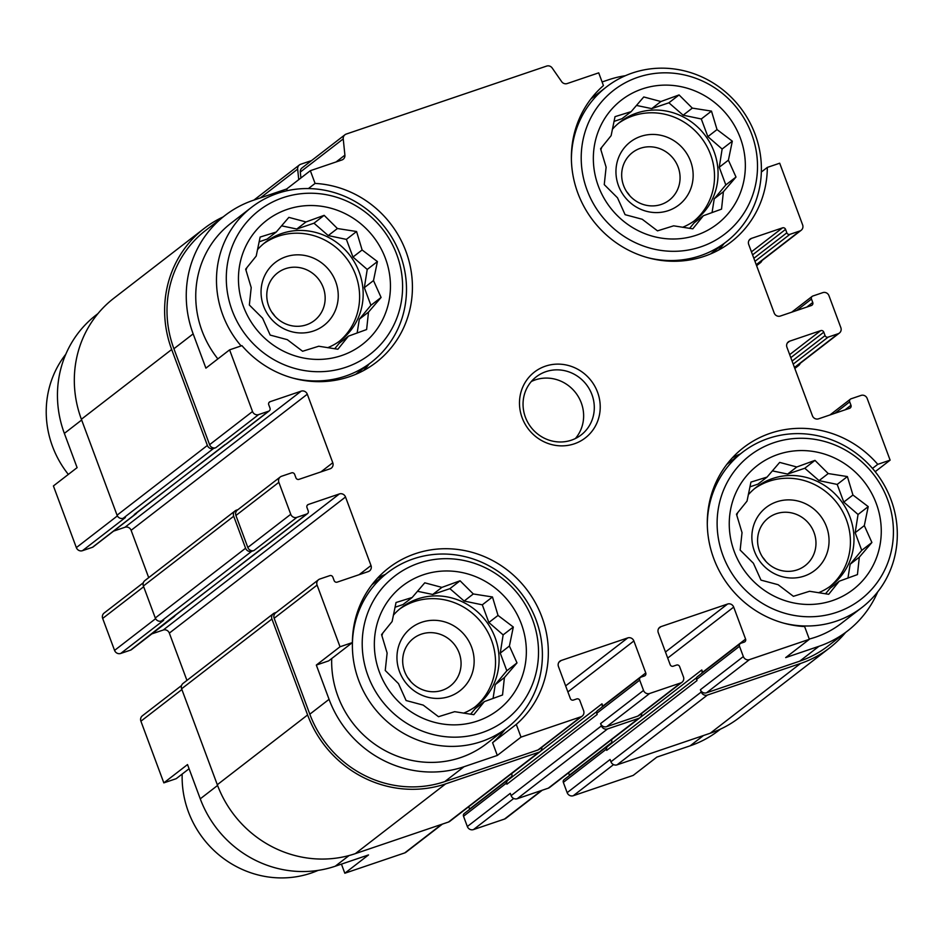 <?xml version="1.0" encoding="UTF-8"?>
<svg xmlns="http://www.w3.org/2000/svg" width="944" height="944" viewBox="0 0 944 944"><rect width="100%" height="100%" fill="white"/><g stroke="black" fill="none" stroke-linecap="round" stroke-linejoin="round"><path stroke-width="1.42" d="M598.366 186.145A78.34 74.588 52.3 0 0 728.379 213.32A78.34 74.588 52.3 0 0 681.308 86.73A78.34 74.588 52.3 0 0 598.366 186.145M617.494 197.792L604.254 184.623L606.119 167.194L600.573 148.739L611.122 135.653L615.028 116.655L631.17 111.628L643.761 96.961L660.883 101.539L679.066 94.931L692.306 108.112L711.481 111.109L717.027 129.576L732.32 141.175L728.402 160.173L736.001 177.047L723.399 191.715L721.535 209.131L703.351 215.739L692.802 228.826L673.638 225.828L657.496 230.855L642.215 219.256L625.093 214.677L617.494 197.792M243.469 306.552A78.34 74.588 52.3 0 0 373.482 333.728A78.34 74.588 52.3 0 0 326.4 207.137A78.34 74.588 52.3 0 0 243.469 306.552M262.585 318.199L249.346 305.018L251.21 287.601L245.664 269.146L256.213 256.06L260.119 237.062L276.262 232.023L288.852 217.368L305.974 221.946L324.158 215.338L337.409 228.519L356.572 231.516L362.118 249.971L377.411 261.571L373.494 280.58L381.093 297.454L368.49 312.122L366.626 329.539L348.454 336.147L337.893 349.233L318.73 346.236L302.599 351.262L287.306 339.663L270.185 335.085L262.585 318.199M379.37 671.998A78.34 74.588 52.3 0 0 509.382 699.174A78.34 74.588 52.3 0 0 462.3 572.583A78.34 74.588 52.3 0 0 379.37 671.998M398.498 683.645L385.246 670.476L387.123 653.047L381.565 634.592L392.126 621.506L396.032 602.508L412.174 597.481L424.765 582.814L441.886 587.392L460.07 580.784L473.31 593.965L492.473 596.974L498.031 615.429L513.312 627.028L509.406 646.026L517.005 662.9L504.403 677.568L502.538 694.985L484.355 701.593L473.805 714.679L454.642 711.682L438.5 716.708L423.219 705.109L406.097 700.531L398.498 683.645M734.279 551.603A78.34 74.588 52.3 0 0 864.291 578.778A78.34 74.588 52.3 0 0 817.209 452.176A78.34 74.588 52.3 0 0 734.279 551.603M753.406 563.249L740.155 550.069L742.031 532.64L736.473 514.185L747.034 501.099L750.94 482.101L767.071 477.074L779.673 462.407L796.795 466.985L814.967 460.377L828.218 473.558L847.382 476.567L852.939 495.022L868.22 506.621L864.315 525.619L871.902 542.493L859.311 557.161L857.447 574.589L839.263 581.197L828.714 594.283L809.551 591.274L793.408 596.313L778.116 584.702L760.994 580.123L753.406 563.249M720.461 729.134L718.62 730.562A107.71 102.554 -127.7 0 1 690.147 745.819L656.871 757.1L633.188 775.402L573.291 795.721A4.897 4.661 -127.7 0 1 567.155 792.665L563.332 782.375A2.443 2.336 -127.7 0 1 564.052 779.697L606.992 746.527A2.443 2.336 -127.7 0 1 607.641 746.173L608.219 745.984M761.348 172.032L767.33 167.407A100.973 96.146 52.3 0 1 731.081 241.983A100.973 96.146 52.3 0 1 595.039 223.067A100.973 96.146 52.3 0 1 603.44 85.585L598.708 72.853L567.179 83.556A4.897 4.661 -127.7 0 1 561.633 81.621L552.193 68.015A4.897 4.661 -127.7 0 0 546.647 66.08L346.259 134.06A4.897 4.661 -127.7 0 0 344.961 134.756L302.033 167.926A4.897 4.661 -127.7 0 0 300.298 172.068L300.912 177.979M767.33 167.407L779.697 163.218L802.624 224.884A4.897 4.661 -127.7 0 1 799.887 230.961L789.904 234.348A2.443 2.336 -127.7 0 1 786.836 232.814L785.573 229.392L752.58 254.868M872.48 468.413L877.755 464.342L890.121 460.141L875.194 471.681M877.755 464.342A100.973 96.146 52.3 0 0 743.53 447.609A100.973 96.146 52.3 0 0 712.814 555.898A100.973 96.146 52.3 0 0 804.63 626.568L809.362 639.3L785.679 657.602L818.944 646.31L799.698 661.178L706.537 692.79A4.897 4.661 -127.7 0 1 700.401 689.722L701.25 692.011L610.945 761.773L610.095 759.495L567.155 792.665M81.656 420.021L64.357 433.39L77.101 467.646L53.407 485.948L76.346 547.614A4.897 4.661 -127.7 0 0 82.482 550.682L92.465 547.296A2.443 2.336 -127.7 0 0 93.102 546.942L136.042 513.772A2.443 2.336 -127.7 0 1 135.393 514.126L134.284 514.504A3.67 3.493 -127.7 0 0 135.252 513.984L225.132 444.553M64.357 433.39A107.71 102.554 -127.7 0 1 96.111 315.036L97.952 313.609M349.068 855.547L335.238 866.226L368.514 854.934L344.82 873.235L341.433 864.114M335.238 866.226A107.71 102.554 -127.7 0 1 200.258 798.836L187.526 764.569L163.831 782.871L140.904 721.204A4.897 4.661 -127.7 0 1 142.343 715.823L181.555 685.533M224.908 215.539A107.71 102.554 -127.7 0 0 193.154 333.881L205.898 368.148L229.593 349.846L241.947 345.646A100.973 96.146 52.3 0 0 376.184 362.378A100.973 96.146 52.3 0 0 406.899 254.089A100.973 96.146 52.3 0 0 315.084 183.419L310.34 170.687L286.657 188.989L253.381 200.27A107.71 102.554 -127.7 0 0 224.908 215.539L205.662 230.407A107.71 102.554 -127.7 0 0 173.908 348.749L209.592 444.683A4.897 4.661 -127.7 0 0 215.728 447.739L213.509 448.494A4.897 4.661 -127.7 0 1 207.373 445.438L171.69 349.504A110.153 104.89 -127.7 0 1 204.164 228.46A110.153 104.89 -127.7 0 1 223.067 216.955M308.393 188.576L315.084 183.419M287.283 190.676L286.657 188.989M316.323 665.072L328.689 660.871L352.383 642.581L340.017 646.77L316.323 665.072L329.067 699.327L309.821 714.195L274.149 618.273A4.897 4.661 -127.7 0 1 275.589 612.892L318.529 579.722A4.897 4.661 -127.7 0 1 319.815 579.026L329.798 575.639A2.443 2.336 -127.7 0 1 332.866 577.173L334.141 580.595A2.443 2.336 -127.7 0 0 337.209 582.129L368.266 571.592A4.897 4.661 -127.7 0 0 371.004 565.527L345.516 497.004L169.342 633.105L186.936 680.412M492.579 742.704L516.274 724.402L521.005 737.134L497.311 755.436L492.579 742.704A100.973 96.146 52.3 0 0 505.123 729.346M189.071 768.735L176.198 778.682L163.831 782.871M442.417 824.088L406.003 852.22A4.897 4.661 -127.7 0 1 404.716 852.916L344.82 873.235M611.688 742.515L569.397 775.177A2.443 2.336 -127.7 0 1 569.492 775.496M569.397 775.177L568.536 772.853M542.234 790.234L505.819 818.354A4.897 4.661 -127.7 0 1 504.533 819.05L473.475 829.587A4.897 4.661 -127.7 0 1 467.339 826.519L463.516 816.241A2.443 2.336 -127.7 0 1 464.236 813.551L507.176 780.393A2.443 2.336 -127.7 0 1 507.825 780.039L508.403 779.85M511.86 776.381L469.581 809.043A2.443 2.336 -127.7 0 1 469.675 809.35M469.581 809.043L468.72 806.719M345.516 497.004A4.897 4.661 -127.7 0 0 339.38 493.936L163.206 630.037A4.897 4.661 -127.7 0 1 169.342 633.105M163.206 630.037L151.819 633.896M174.982 615.606A2.443 2.336 -127.7 0 1 174.262 616.562L131.334 649.732A2.443 2.336 -127.7 0 1 130.685 650.074L120.702 653.46A4.897 4.661 -127.7 0 1 114.566 650.392L102.672 618.426A4.897 4.661 -127.7 0 1 104.123 613.045L143.323 582.755M148.704 577.634L131.11 530.316A4.897 4.661 -127.7 0 0 124.974 527.259L113.587 531.118M801.185 230.265L758.256 263.435A4.897 4.661 -127.7 0 1 756.958 264.131L759.177 263.376L756.51 265.441M761.973 260.556A4.897 4.661 -127.7 0 1 759.177 263.376M298.741 179.643L297.655 169.106A4.897 4.661 -127.7 0 1 300.688 164.268L311.52 160.586M785.573 229.392A2.443 2.336 -127.7 0 0 782.505 227.858L751.448 238.395A4.897 4.661 -127.7 0 0 748.71 244.461L774.186 312.983A4.897 4.661 -127.7 0 0 780.322 316.051L811.38 305.514A2.443 2.336 -127.7 0 0 812.749 302.481L811.474 299.047A2.443 2.336 -127.7 0 1 812.843 296.015L822.826 292.628A4.897 4.661 -127.7 0 1 828.962 295.696L840.856 327.674A4.897 4.661 -127.7 0 1 839.405 333.043L796.476 366.213A4.897 4.661 -127.7 0 1 795.178 366.909L797.397 366.154L794.73 368.219M800.205 363.334A4.897 4.661 -127.7 0 1 797.397 366.154M877.719 591.864A107.71 102.554 -127.7 0 1 847.417 631.052L828.171 645.92A107.71 102.554 -127.7 0 1 799.698 661.178M845.576 632.48A110.153 104.89 -127.7 0 1 829.67 647.855A110.153 104.89 -127.7 0 1 800.547 663.467L707.386 695.067A4.897 4.661 -127.7 0 1 701.25 692.011M521.005 737.134L580.89 716.815A4.897 4.661 -127.7 0 0 583.628 710.738L579.805 700.46A2.443 2.336 -127.7 0 0 576.737 698.926L573.409 700.059A2.443 2.336 -127.7 0 1 570.341 698.525L558.459 666.547A4.897 4.661 -127.7 0 1 561.196 660.481L627.736 637.908A4.897 4.661 -127.7 0 1 633.872 640.964L645.767 672.942A2.443 2.336 -127.7 0 1 644.398 675.975L641.07 677.108A2.443 2.336 -127.7 0 0 639.702 680.14L643.525 690.418A4.897 4.661 -127.7 0 0 649.661 693.486L680.707 682.949A4.897 4.661 -127.7 0 0 683.444 676.872L679.621 666.594A2.443 2.336 -127.7 0 0 676.553 665.072L673.237 666.193A2.443 2.336 -127.7 0 1 670.169 664.659L658.275 632.692A4.897 4.661 -127.7 0 1 661.012 626.615L727.553 604.042A4.897 4.661 -127.7 0 1 733.689 607.098L745.583 639.076L702.643 672.246L701.793 669.957A4.897 4.661 -127.7 0 1 701.852 673.237M682.005 682.252L639.076 715.422A4.897 4.661 -127.7 0 1 637.778 716.118L606.721 726.656A4.897 4.661 -127.7 0 1 600.585 723.588L601.434 725.877L511.129 795.639L510.279 793.361L467.339 826.519M641.637 713.44A4.897 4.661 -127.7 0 1 638.628 718.396L607.57 728.933A4.897 4.661 -127.7 0 1 601.434 725.877M645.767 672.942L602.827 706.112L601.977 703.823A4.897 4.661 -127.7 0 1 602.036 707.103M582.188 716.118L539.248 749.288A4.897 4.661 -127.7 0 1 537.962 749.984L444.801 781.585A107.71 102.554 -127.7 0 1 309.821 714.195M541.821 747.306A4.897 4.661 -127.7 0 1 538.812 752.262L445.651 783.874A110.153 104.89 -127.7 0 1 307.602 714.95L271.931 619.016A4.897 4.661 -127.7 0 1 274.669 612.951L276.179 612.432M339.38 493.936L308.334 504.474A2.443 2.336 -127.7 0 0 306.965 507.506L308.228 510.94A2.443 2.336 -127.7 0 1 306.859 513.973L296.888 517.359L253.948 550.529L251.729 551.284A4.897 4.661 -127.7 0 1 245.593 548.216L233.699 516.238A4.897 4.661 -127.7 0 1 236.437 510.161L237.947 509.654M253.948 550.529A4.897 4.661 -127.7 0 1 247.812 547.461L235.917 515.483A4.897 4.661 -127.7 0 1 237.369 510.102L280.297 476.944A4.897 4.661 -127.7 0 1 281.595 476.248L291.578 472.861A2.443 2.336 -127.7 0 1 294.646 474.395L295.92 477.817A2.443 2.336 -127.7 0 0 298.988 479.351L330.034 468.814A4.897 4.661 -127.7 0 0 332.772 462.737L307.296 394.214L131.11 530.316M809.362 639.3L749.477 659.62A4.897 4.661 -127.7 0 1 743.341 656.564L739.518 646.286L696.578 679.444L697.002 680.589L606.697 750.35L606.272 749.217A2.443 2.336 -127.7 0 1 606.992 746.527M606.697 750.35A3.67 3.493 -127.7 0 1 607.783 746.326L696.589 677.709M639.702 680.14L596.761 713.31L597.186 714.455L506.881 784.216L506.456 783.083A2.443 2.336 -127.7 0 1 507.176 780.393M506.881 784.216A3.67 3.493 -127.7 0 1 507.955 780.181L596.773 711.575M263.352 547.331L173.484 616.762A3.67 3.493 -127.7 0 1 172.504 617.282L130.685 650.074M174.262 616.562A2.443 2.336 -127.7 0 1 173.613 616.904M839.405 333.043A4.897 4.661 -127.7 0 1 838.119 333.739L828.136 337.126A2.443 2.336 -127.7 0 1 825.068 335.592L823.793 332.17L790.801 357.658M823.793 332.17A2.443 2.336 -127.7 0 0 820.725 330.636L789.668 341.173L787.379 342.943M890.121 460.141L867.182 398.474A4.897 4.661 -127.7 0 0 861.046 395.418L851.063 398.793A2.443 2.336 -127.7 0 0 849.694 401.837L850.969 405.259A2.443 2.336 -127.7 0 1 849.6 408.304L818.554 418.829A4.897 4.661 -127.7 0 1 812.418 415.773L786.93 347.25A4.897 4.661 -127.7 0 1 789.668 341.173M307.508 513.63L264.58 546.788A2.443 2.336 -127.7 0 1 263.931 547.142L172.504 617.282M120.702 653.46L163.642 620.291L161.424 621.046A4.897 4.661 -127.7 0 1 155.288 617.978L143.394 586A4.897 4.661 -127.7 0 1 144.833 580.631L235.15 510.857M229.593 349.846L252.52 411.513A4.897 4.661 -127.7 0 0 258.656 414.581L268.639 411.195A2.443 2.336 -127.7 0 0 270.008 408.15L268.733 404.728A2.443 2.336 -127.7 0 1 270.102 401.696L301.16 391.158A4.897 4.661 -127.7 0 1 307.296 394.214M136.762 512.816A2.443 2.336 -127.7 0 1 136.042 513.772M269.288 410.841L226.348 444.01A2.443 2.336 -127.7 0 1 225.71 444.353L134.284 514.504M82.482 550.682L125.41 517.513L123.192 518.268A4.897 4.661 -127.7 0 1 117.056 515.2L81.385 419.266A110.153 104.89 -127.7 0 1 113.858 298.233L204.164 228.46M829.67 647.855L739.364 717.629A110.153 104.89 -127.7 0 1 710.242 733.228L617.081 764.841A4.897 4.661 -127.7 0 1 610.945 761.773M701.793 669.957L611.488 739.73A4.897 4.661 -127.7 0 1 611.287 743.612M639.926 717.711L549.609 787.473A4.897 4.661 -127.7 0 1 548.311 788.169L517.265 798.707A4.897 4.661 -127.7 0 1 511.129 795.639M601.977 703.823L511.672 773.596A4.897 4.661 -127.7 0 1 511.471 777.478M540.098 751.577L449.792 821.339A4.897 4.661 -127.7 0 1 448.494 822.035L355.333 853.636A110.153 104.89 -127.7 0 1 217.297 784.724L181.614 688.79A4.897 4.661 -127.7 0 1 183.053 683.409L273.371 613.647M696.578 679.444A2.443 2.336 -127.7 0 1 697.309 676.754L740.238 643.596A2.443 2.336 -127.7 0 1 740.887 643.242L744.214 642.121A2.443 2.336 -127.7 0 0 745.583 639.076M596.761 713.31A2.443 2.336 -127.7 0 1 597.481 710.62L640.421 677.45M310.34 170.687L341.881 159.984A4.897 4.661 -127.7 0 0 344.902 155.146L343.238 138.91A4.897 4.661 -127.7 0 1 344.961 134.756M625.4 75.709A107.71 102.554 -127.7 0 0 608.29 79.874L602.095 81.975M847.417 631.052A107.71 102.554 -127.7 0 1 818.944 646.31M739.518 646.286A2.443 2.336 -127.7 0 1 740.238 643.596M329.067 699.327A107.71 102.554 -127.7 0 0 464.047 766.717L497.311 755.436M340.017 646.77L317.078 585.103A4.897 4.661 -127.7 0 1 318.529 579.722M296.888 517.359A4.897 4.661 -127.7 0 1 290.752 514.291L278.858 482.325A4.897 4.661 -127.7 0 1 280.297 476.944M522.15 417.791A41.619 39.624 52.3 0 0 591.215 432.222A41.619 39.624 52.3 0 0 566.199 364.974A41.619 39.624 52.3 0 0 522.15 417.791M516.274 724.402A100.973 96.146 52.3 0 0 524.675 586.92A100.973 96.146 52.3 0 0 388.621 568.005A100.973 96.146 52.3 0 0 352.383 642.581M363.582 370.555A100.973 96.146 52.3 0 0 369.21 363.9M292.758 378.06A97.916 93.232 52.3 0 0 371.346 362.248A97.916 93.232 52.3 0 0 385.27 227.764A97.916 93.232 52.3 0 0 251.623 207.267L230.902 223.28A97.916 93.232 52.3 0 0 202.028 330.872A97.916 93.232 52.3 0 0 217.863 358.897M718.49 250.16A100.973 96.146 52.3 0 0 724.119 243.493M783.579 623.111A97.916 93.232 52.3 0 0 862.167 607.299L841.434 623.311A97.916 93.232 -127.7 0 1 809.268 639.053M740.297 453.97A100.973 96.146 52.3 0 0 732.438 457.734M507.258 727.694A97.916 93.232 52.3 0 0 521.171 593.21A97.916 93.232 52.3 0 0 387.536 572.725A97.916 93.232 52.3 0 0 358.673 680.305A97.916 93.232 52.3 0 0 507.258 727.694L486.526 743.707A97.916 93.232 -127.7 0 1 337.94 696.318A97.916 93.232 -127.7 0 1 331.71 658.546M385.4 574.377A100.973 96.146 52.3 0 0 377.529 578.129M182.18 774.056A97.916 93.232 52.3 0 0 188.411 811.84A97.916 93.232 52.3 0 0 318.128 870.38M65.809 354.236A97.916 93.232 52.3 0 0 52.498 446.382A97.916 93.232 52.3 0 0 68.334 474.419M368.03 675.845A90.848 86.506 52.3 0 0 518.822 707.375A90.848 86.506 52.3 0 0 464.212 560.547A90.848 86.506 52.3 0 0 368.03 675.845M251.623 207.267A97.916 93.232 52.3 0 0 222.76 314.859A97.916 93.232 52.3 0 0 241.109 345.929M232.118 310.399A90.848 86.506 52.3 0 0 382.91 341.917A90.848 86.506 52.3 0 0 328.311 195.101A90.848 86.506 52.3 0 0 232.118 310.399M404.61 671.455A30.09 28.65 52.3 0 0 450.264 686.017A30.09 28.65 52.3 0 0 454.548 644.681A30.09 28.65 52.3 0 0 413.472 638.392A30.09 28.65 52.3 0 0 404.61 671.455M410.864 681.71A30.09 28.65 52.3 0 0 407.702 677.591M399.501 671.585A39.778 37.878 52.3 0 0 465.522 685.391A39.778 37.878 52.3 0 0 441.615 621.105A39.778 37.878 52.3 0 0 399.501 671.585M475.092 706.867A61.808 58.847 52.3 0 0 482.124 623.382A61.808 58.847 52.3 0 0 399.572 609.104M393.365 615.181A61.808 58.847 -127.7 0 1 401.318 607.7A61.808 58.847 -127.7 0 1 495.116 637.613A61.808 58.847 -127.7 0 1 476.897 705.534A61.808 58.847 -127.7 0 1 463.587 713.157M381.883 635.701A61.808 58.847 -127.7 0 1 382.768 633.082M268.698 305.998A30.09 28.65 52.3 0 0 314.364 320.559A30.09 28.65 52.3 0 0 318.635 279.235A30.09 28.65 52.3 0 0 277.571 272.934A30.09 28.65 52.3 0 0 268.698 305.998M274.964 316.252A30.09 28.65 52.3 0 0 271.789 312.145M263.6 306.139A39.778 37.878 52.3 0 0 329.621 319.933A39.778 37.878 52.3 0 0 305.714 255.647A39.778 37.878 52.3 0 0 263.6 306.139M339.179 341.421A61.808 58.847 52.3 0 0 346.212 257.936A61.808 58.847 52.3 0 0 263.659 243.658M257.452 249.735A61.808 58.847 -127.7 0 1 265.406 242.254A61.808 58.847 -127.7 0 1 359.204 272.167A61.808 58.847 -127.7 0 1 340.985 340.076A61.808 58.847 -127.7 0 1 327.686 347.711M245.971 270.255A61.808 58.847 -127.7 0 1 246.868 267.636M862.167 607.299A97.916 93.232 52.3 0 0 876.079 472.814A97.916 93.232 52.3 0 0 742.444 452.318A97.916 93.232 52.3 0 0 707.292 524.368M722.939 555.45A90.848 86.506 52.3 0 0 873.731 586.967A90.848 86.506 52.3 0 0 819.121 440.14A90.848 86.506 52.3 0 0 722.939 555.45M647.667 257.653A97.916 93.232 52.3 0 0 726.255 241.841A97.916 93.232 52.3 0 0 740.167 107.356A97.916 93.232 52.3 0 0 606.532 86.86A97.916 93.232 52.3 0 0 571.391 158.911M587.026 189.992A90.848 86.506 52.3 0 0 737.819 221.51A90.848 86.506 52.3 0 0 683.208 74.694A90.848 86.506 52.3 0 0 587.026 189.992M759.507 551.048A30.09 28.65 52.3 0 0 805.173 565.609A30.09 28.65 52.3 0 0 809.456 524.286A30.09 28.65 52.3 0 0 768.381 517.985A30.09 28.65 52.3 0 0 759.507 551.048M765.773 561.302A30.09 28.65 52.3 0 0 762.599 557.196M754.409 551.178A39.778 37.878 52.3 0 0 820.43 564.984A39.778 37.878 52.3 0 0 796.524 500.698A39.778 37.878 52.3 0 0 754.409 551.178M829.988 586.46A61.808 58.847 52.3 0 0 837.033 502.975A61.808 58.847 52.3 0 0 754.468 488.697M748.273 494.786A61.808 58.847 -127.7 0 1 756.227 487.293A61.808 58.847 -127.7 0 1 850.025 517.206A61.808 58.847 -127.7 0 1 831.794 585.127A61.808 58.847 -127.7 0 1 818.495 592.749M736.792 515.294A61.808 58.847 -127.7 0 1 737.677 512.686M623.606 185.602A30.09 28.65 52.3 0 0 669.261 200.163A30.09 28.65 52.3 0 0 673.544 158.828A30.09 28.65 52.3 0 0 632.468 152.539A30.09 28.65 52.3 0 0 623.606 185.602M629.872 195.856A30.09 28.65 52.3 0 0 626.698 191.738M618.497 185.732A39.778 37.878 52.3 0 0 684.53 199.538A39.778 37.878 52.3 0 0 660.611 135.252A39.778 37.878 52.3 0 0 618.497 185.732M694.088 221.014A61.808 58.847 52.3 0 0 701.121 137.529A61.808 58.847 52.3 0 0 618.568 123.251M612.361 129.328A61.808 58.847 -127.7 0 1 620.314 121.847A61.808 58.847 -127.7 0 1 714.112 151.76A61.808 58.847 -127.7 0 1 695.893 219.681A61.808 58.847 -127.7 0 1 682.595 227.303M600.88 149.848A61.808 58.847 -127.7 0 1 601.776 147.229M575.368 438.547A36.722 34.963 52.3 0 0 575.675 392.775A36.722 34.963 52.3 0 0 531.307 381.518M525.395 417.201A36.722 34.963 52.3 0 0 581.115 434.972A36.722 34.963 52.3 0 0 586.342 384.538A36.722 34.963 52.3 0 0 536.227 376.857A36.722 34.963 52.3 0 0 525.395 417.201M749.914 486.868L757.914 484.154L767.071 477.074M772.369 470.879L787.638 474.065L796.795 466.985M787.638 474.065L804.795 468.248L814.967 460.377M804.795 468.248L819.062 480.638L828.218 473.558M819.062 480.638L837.198 484.425L847.382 476.567M837.198 484.425L843.771 502.09L852.939 495.022M843.771 502.09L858.049 514.48L868.22 506.621M858.049 514.48L855.158 532.699L864.315 525.619M855.158 532.699L861.73 550.364L871.902 542.493M861.73 550.364L850.155 564.241L859.311 557.161M850.155 564.241L847.96 578.07M825.481 593.811L830.106 588.265L839.263 581.197M395.005 607.263L403.005 604.549L412.174 597.481M417.46 591.286L432.73 594.472L441.886 587.392M432.73 594.472L449.887 588.655L460.07 580.784M449.887 588.655L464.153 601.045L473.31 593.965M464.153 601.045L482.301 604.833L492.473 596.974M482.301 604.833L488.862 622.497L498.031 615.429M488.862 622.497L503.14 634.887L513.312 627.028M503.14 634.887L500.249 653.106L509.406 646.026M500.249 653.106L506.822 670.771L517.005 662.9M506.822 670.771L495.246 684.648L504.403 677.568M495.246 684.648L493.051 698.466M470.572 714.219L475.198 708.673L484.355 701.593M259.093 241.817L267.105 239.103L276.262 232.023M281.56 225.828L296.817 229.026L305.974 221.946M296.817 229.026L313.974 223.197L324.158 215.338M313.974 223.197L328.241 235.587L337.409 228.519M328.241 235.587L346.389 239.387L356.572 231.516M346.389 239.387L352.962 257.051L362.118 249.971M352.962 257.051L367.228 269.441L377.411 261.571M367.228 269.441L364.337 287.649L373.494 280.58M364.337 287.649L370.909 305.313L381.093 297.454M370.909 305.313L359.334 319.19L368.49 312.122M359.334 319.19L357.139 333.02M334.66 348.773L339.285 343.227L348.454 336.147M614.001 121.41L622.002 118.696L631.17 111.628M636.457 105.433L651.726 108.619L660.883 101.539M651.726 108.619L668.883 102.802L679.066 94.931M668.883 102.802L683.149 115.192L692.306 108.112M683.149 115.192L701.298 118.979L711.481 111.109M701.298 118.979L707.87 136.644L717.027 129.576M707.87 136.644L722.136 149.034L732.32 141.175M722.136 149.034L719.245 167.241L728.402 160.173M719.245 167.241L725.818 184.918L736.001 177.047M725.818 184.918L714.242 198.795L723.399 191.715M714.242 198.795L712.047 212.612M689.568 228.365L694.194 222.819L703.351 215.739M117.386 515.908L76.346 547.614M703.457 735.541L690.147 745.819M613.553 764.616L573.291 795.721M441.709 824.336L404.716 852.916M217.568 785.467L200.258 798.836M181.897 689.533L140.904 721.204M799.887 230.961L756.958 264.131M789.904 234.348L754.976 261.335M782.505 227.858L751.448 251.847M751.448 238.395L749.158 240.165M838.119 333.739L795.178 366.909M828.136 337.126L793.208 364.113M820.725 330.636L789.68 354.625M743.341 656.564L700.401 689.722M606.272 749.217L563.332 782.375M733.689 607.098L667.715 658.074M727.553 604.042L665.461 652.009M661.012 626.615L658.711 628.385M541.526 790.47L504.533 819.05M513.737 798.482L473.475 829.587M643.525 690.418L600.585 723.588M506.456 783.083L463.516 816.241M633.872 640.964L567.899 691.928M627.736 637.908L565.645 685.875M561.196 660.481L558.895 662.251M371.004 565.527L359.121 574.695M308.334 504.474L307.178 505.359M306.859 513.973L263.931 547.142M251.729 551.284L161.424 621.046M155.607 618.686L114.566 650.392M143.665 586.755L102.672 618.426M332.772 462.737L320.901 471.917M301.16 391.158L124.974 527.259M270.102 401.696L268.957 402.581M135.393 514.126L92.465 547.296M268.639 411.195L225.71 444.353M258.656 414.581L215.728 447.739M213.509 448.494L123.192 518.268M207.373 445.438L117.056 515.2M171.69 349.504L81.385 419.266M297.655 169.106L260.402 197.898M800.547 663.467L710.242 733.228M707.386 695.067L617.081 764.841M638.628 718.396L548.311 788.169M607.57 728.933L517.265 798.707M538.812 752.262L448.494 822.035M445.651 783.874L355.333 853.636M307.602 714.95L217.297 784.724M271.931 619.016L181.614 688.79M245.593 548.216L155.288 617.978M233.699 516.238L143.394 586M252.52 411.513L209.592 444.683M193.154 333.881L173.908 348.749M344.902 155.146L336.099 161.943M343.238 138.91L300.298 172.068M786.836 232.814L753.855 258.302M812.749 302.481L806.813 307.06M811.474 299.047L796.63 310.517M825.068 335.592L792.075 361.08M850.969 405.259L845.033 409.849M849.694 401.837L834.862 413.307M749.477 659.62L706.537 692.79M680.707 682.949L637.778 716.118M649.661 693.486L606.721 726.656M580.89 716.815L537.962 749.984M464.047 766.717L444.801 781.585M317.078 585.103L274.149 618.273M290.752 514.291L247.812 547.461M278.858 482.325L235.917 515.483M299.39 164.964L253.912 200.093M760.463 262.68L756.592 265.677M798.695 365.47L794.824 368.455M812.194 296.357L791.709 312.193M850.426 399.147L829.941 414.971M371.901 584.796L387.536 572.725M355.723 374.32L371.346 362.248M726.809 464.389L742.444 452.318M710.631 253.912L726.255 241.841M590.909 98.943L606.532 86.86"/></g></svg>
